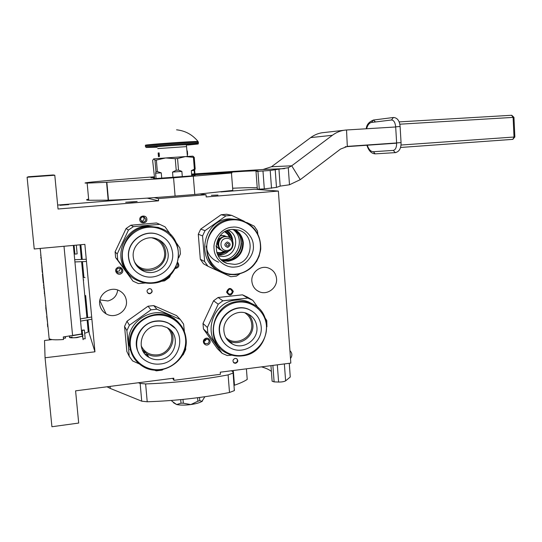 <?xml version="1.0" encoding="UTF-8"?>
<svg xmlns="http://www.w3.org/2000/svg" width="542" height="542" viewBox="0 0 542 542"><rect width="100%" height="100%" fill="white"/><g stroke="black" fill="none" stroke-linecap="round" stroke-linejoin="round"><path stroke-width="0.81" d="M188.724 194.978L166.042 196.787M149.368 288.635C146.638 289.848 146.326 291.474 148.42 293.513L149.816 293.75C152.546 292.524 152.858 290.898 150.737 288.866L149.368 288.635M235.187 358.377C232.64 359.536 232.294 361.094 234.151 363.045L235.574 363.303C238.128 362.131 238.466 360.572 236.59 358.628L235.187 358.377M121.286 273.527C125.161 271.02 120.846 265.018 117.16 267.802C113.278 270.316 117.621 276.318 121.286 273.527M175.262 268.581C178.894 267.673 179.741 265.648 177.803 262.497M139.775 219.761C140.005 224.3 147.438 223.65 146.868 219.151C146.652 214.612 139.206 215.242 139.775 219.761M208.69 344.319C212.369 341.833 208.324 336.121 204.822 338.872C201.123 341.372 205.188 347.083 208.69 344.319M226.583 292.118C229.171 296.23 231.414 295.986 233.311 291.393C230.729 287.274 228.487 287.517 226.583 292.118M99.674 303.899C100.195 308.222 102.323 311.528 106.069 313.811C114.904 319.387 127.797 311.243 126.428 301.034C125.873 296.427 123.529 292.998 119.403 290.749C110.582 285.817 98.332 293.94 99.674 303.899M251.867 281.339C252.457 286.4 255.031 289.909 259.584 291.874C267.66 295.329 277.538 287.646 276.555 278.737C275.939 273.473 273.215 269.896 268.378 268.005C260.384 264.963 250.892 272.599 251.867 281.339M174.104 318.256L174.49 318.716M130.602 350.538L129.762 349.17M173.935 380.328L220.445 374.305L220.276 372.191L290.83 363.093L278.364 191.062L206.197 196.942L206.021 194.741L158.393 198.589L158.582 200.818L58.041 209.002L54.789 175.235L27.1 177.248L34.234 248.981L84.864 244.361L94.958 351.805L45.061 357.761L51.924 426.737L78.698 423.058L75.589 390.843L173.752 378.187L173.935 380.328L172.641 378.33M147.532 292.809L149.606 293.52C151.868 292.775 152.465 291.366 151.381 289.299M233.453 362.476L235.214 362.95C237.376 362.185 237.945 360.809 236.915 358.831M117.993 272.917C116.171 271.589 116.049 270.099 117.628 268.459L120.277 268.209C122.126 269.537 122.255 271.027 120.67 272.68L117.993 272.917L116.706 271.285L119.342 271.047L120.344 268.243M175.825 267.518C177.749 266.759 178.298 265.445 177.471 263.575M145.832 219.185C145.649 221.292 144.504 222.186 142.397 221.881L140.608 219.632C140.791 217.545 141.929 216.644 144.023 216.929L145.832 219.185M205.371 343.675C203.765 342.395 203.697 340.979 205.174 339.434L207.81 339.204C209.436 340.478 209.503 341.894 208.026 343.445L205.371 343.675L204.341 342.612M232.254 291.379C232.017 293.513 230.858 294.381 228.785 293.974L227.301 291.914C227.532 289.787 228.677 288.92 230.743 289.306L232.254 291.379M117.695 290.038C116.909 295.79 113.637 299.428 107.892 300.959L99.931 299.902M278.364 191.062L254.516 189.226L220.953 191.922M217.972 195.066L211.353 195.296L217.972 195.066M206.021 194.741L200.35 193.989M158.393 198.589L154.111 197.661M158.582 200.818L147.228 198.135M64.146 204.815L68.604 204.659L64.146 204.815M131.963 202.044L125.669 202.254L137.14 201.482L131.963 202.044M131.421 199.124L57.662 205.052M54.789 175.235L53.157 174.964L28.394 176.76L27.1 177.248M94.958 351.805L89.22 333.337L87.946 319.875M87.736 317.666L85.643 295.485M83.929 277.26L82.452 261.637M82.242 259.415L80.853 244.727M45.061 357.761L44.525 340.491L52.161 339.61M65.352 336.745L65.562 338.072L63.428 338.316M74.159 337.774L77.059 337.619L81.314 336.386M143.325 216.807L144.104 218.426C144.03 220.194 143.102 221.116 141.32 221.197M206.4 338.953L205.35 340.742L204.11 341.223M229.164 289.225L227.328 292.152M65.311 336.751L65.44 338.086M68.488 204.625L60.013 205.303L68.488 204.625M88.603 331.325L88.244 331.955L84.681 333.323M82.486 333.825L63.299 336.948L63.543 339.502C54.688 340.159 49.878 339.787 49.119 338.377L40.23 248.432M40.284 249.022L39.905 248.46M41.084 257.125L40.379 249.998M41.328 259.598L40.752 257.152M40.894 255.174L40.555 255.201M42.581 272.219L42.242 272.253L41.646 262.816M41.666 262.972L41.328 263.005M42.608 272.524L42.771 274.164M43.638 282.904L43.299 282.938L42.439 274.198M43.645 283.032L43.827 284.841M44.044 287.023L43.495 284.875M44.478 291.42L43.706 287.057M44.64 293.08L44.241 291.447M44.783 294.53L44.309 293.114M45.88 305.641L44.952 296.25M46.07 307.571L45.65 305.668M46.93 316.25L45.738 307.612M47.689 323.947L46.687 316.277M47.804 325.098L47.357 323.981M47.892 325.952L47.472 325.132M47.96 326.697L47.567 325.986M47.987 326.962L47.649 326.731M41.565 262.823L41.246 259.604M44.871 296.257L44.701 294.536M40.298 250.004L40.203 249.029M74.064 245.35L74.904 254.062L76.063 254.002L77.147 253.873L76.307 245.147M83.312 330.342L84.369 330.044L82.147 330.146L83.312 330.342M83.116 335.085L81.022 334.299M81.429 334.15L73.57 335.505M72.127 336.928C65.44 338.371 78.143 338.174 82.675 335.823M82.093 336.047L82.445 336.975L82.093 336.047M141.984 270.329L142.783 270.363M140.419 269.34L141.767 269.401M141.055 268.988L139.85 268.92M140.215 268.561L139.308 268.48M152.986 282.687C167.885 281.244 179.659 267.104 178.325 252.416C177.214 237.714 163.183 225.878 148.169 227.288C133.142 228.487 120.968 242.83 122.431 257.762C123.671 272.721 138.108 284.347 152.986 282.687M152.966 283.188C182.613 281.522 188.149 236.007 159.558 228.006L148.054 226.678C119.796 227.748 112.018 270.465 138.129 280.77C142.858 282.89 147.803 283.696 152.966 283.188M128.203 273.215C112.16 257.511 124.233 227.051 146.841 226.075L158.217 227.389L161.834 228.859M130.859 225.208L156.509 222.972L159.707 224.347L133.373 226.651L130.859 225.208L126.076 228.528L128.461 230.065L117.187 254.002L115.1 251.827L126.076 228.528M117.722 259.903L133.014 281.169L115.622 257.565L117.722 259.903L117.187 254.002M115.622 257.565L115.1 251.827M145.527 282.992L138.413 283.568L133.014 281.169M160.391 281.413L164.551 280.878L169.355 277.463L170.899 274.448M178.745 257.748L180.398 253.886L179.91 248.08L176.17 242.572M171.028 235.174L165.046 226.827L159.707 224.347M159.924 224.422L156.509 222.972M142.275 270.485L142.939 270.505M128.461 230.065L133.373 226.651M134.206 261.19C141.523 276.318 166.78 268.514 164.524 252.01C163.46 244.557 159.253 239.842 151.916 237.85M137.532 266.766L141.577 269.225C152.898 274.598 167.187 264.3 165.656 251.996C165.086 246.705 162.614 242.518 158.23 239.442M133.251 256.874C131.72 244.727 145.331 234.313 156.692 238.819C163.399 241.522 167.207 246.427 168.115 253.541C169.673 266.081 155.114 276.583 143.576 271.115C137.532 268.256 134.091 263.507 133.251 256.874M160.913 235.689L157.844 234.368C143.569 228.853 126.591 241.949 128.508 257.179C129.023 262.294 131.062 266.698 134.619 270.39M128.65 257.315C129.701 265.6 133.982 271.556 141.503 275.18C156.069 282.247 174.592 268.988 172.62 253.114C171.462 244.063 166.597 237.843 158.034 234.469C143.732 228.948 126.726 242.064 128.65 257.315M145.026 352.544L143.583 352.151M143.169 350.789L142.715 350.627M185.601 339.143C184.504 324.705 170.642 313.405 155.805 315.146C140.954 316.677 128.908 331.06 130.344 345.708C131.564 360.383 145.818 371.48 160.527 369.495C175.256 367.727 186.909 353.547 185.601 339.143M186.075 338.974C184.964 329.177 180.046 321.921 171.326 317.226C152.871 306.968 126.916 324.482 129.707 345.674C130.703 354.373 134.822 361.121 142.058 365.918C160.581 378.695 188.934 361.074 186.075 338.974M132.031 354.454L128.705 343.75C125.94 322.788 151.611 305.478 169.87 315.627L177.769 321.616M126.828 351.44L124.565 326.413L126.889 330.606L128.203 343.763L129.206 356.297L126.828 351.44M129.206 356.297L132.614 360.925L139.321 363.933M154.165 370.037L156.299 370.85L162.112 370.111L163.054 369.502M182.315 355.464L183.257 354.698L185.716 349.427L185.581 346.955M184.395 331.589L183.589 324.096L180.29 319.475L156.828 309.197L150.967 309.841L129.403 325.247L126.889 330.606M156.828 309.197L153.732 305.593L176.597 315.627L180.29 319.475M153.732 305.593L148.02 306.216L150.967 309.841M129.403 325.247L127.011 321.196L148.02 306.216M127.011 321.196L124.565 326.413M145.303 352.761L143.732 352.381M143.379 351.02L142.81 350.816M147.275 354.59L145.222 354.292M147.932 355.694L146.503 355.552M128.732 344.021L129.843 346.86M171.794 317.395L170.08 315.857M175.134 319.523L176.617 320.546M176.739 320.668L175.479 319.787M178.799 322.727L175.594 319.868M177.857 321.745L178.521 322.429M177.864 321.738L177.356 321.257M176.977 320.837L177.363 321.25M176.726 320.586L174.429 318.743M174.443 318.764L173.487 318.222M173.372 317.93L172.756 317.524L173.359 318.14M175.208 319.428L173.406 318.066M171.889 317.233L172.776 317.748L171.902 317.226M174.639 318.974L173.691 318.276L174.619 318.994M141.177 345.796C144.47 352.347 149.856 355.376 157.343 354.874C170.391 353.831 176.8 336.006 167.132 327.68M142.309 349.753L146.801 353.784C150.093 355.728 153.671 356.48 157.546 356.04C169.707 354.983 177.227 339.8 170.432 330.085M159.829 359.583C155.886 360.037 152.234 359.271 148.881 357.293C135.154 349.922 141.015 326.731 156.889 325.688L162.004 325.85L166.787 327.497C181.374 334.258 176.143 358.337 159.829 359.583M174.87 328.14L168.609 323.215C164.782 321.284 160.683 320.546 156.313 321.006C141.205 322.165 131.191 340.681 138.915 353.289M160.215 363.994C180.852 362.381 187.349 331.873 168.813 323.445C164.978 321.514 160.872 320.783 156.502 321.243C136.557 322.531 129.064 351.623 146.238 361.019C150.507 363.58 155.168 364.57 160.215 363.994M217.417 254.157L220.784 254.225L227.294 251.461M232.87 258.216C239.713 252.558 242.267 245.899 240.54 238.236M218.663 246.854C215.96 242.206 217.166 238.988 222.288 237.206L222.369 237.2M224.381 251.468L220.269 252.708L216.793 252.484M225.438 251.603L220.472 253.277L216.99 253.08M218.419 255.086L220.709 255.018C223.88 254.611 226.597 253.256 228.859 250.96M228.311 230.181C240.519 235.472 236.658 255.824 223.338 256.481L218.372 256.048M233.236 229.618C245.248 238.311 238.195 258.764 224.131 259.693L221.658 259.753M219.903 235.98L221.99 235.465L225.038 235.845M219.747 236.183L222.159 235.526L226.481 236.502M227.728 236.766L228.155 236.915C235.513 238.866 234.327 250.858 226.773 251.542L223.528 251.237C216.095 249.157 217.62 236.956 225.364 236.624L227.728 236.766L224.937 236.481C217.403 236.8 215.648 248.561 222.769 250.932M239.679 273.974L236.387 276.142L230.757 276.725L207.904 266.244L204.646 261.549L200.316 259.225L203.501 263.798L207.904 266.244M219.266 270.959C195.039 260.573 202.945 219.788 229.435 218.819L238.663 219.625M256.488 261.691L259.34 255.702M257.823 233.948L257.45 230.878L254.286 226.19L246.739 222.498M244.259 221.305L231.658 215.364L226.644 214.246L221.116 214.727L200.689 229.124L198.284 234.252L200.316 259.225M221.116 214.727L225.987 215.852L231.658 215.364M231.536 219.334L240.858 220.147C254.354 224.998 260.973 234.693 260.722 249.218C258.27 263.548 249.977 272.023 235.838 274.645L229.7 274.577L223.738 273.114C196.976 264.74 203.331 220.37 231.536 219.334M260.35 244.577C261.705 258.927 250.167 272.958 235.912 274.15C221.712 275.932 207.769 264.333 206.881 249.693C205.398 235.106 217.328 220.865 231.691 219.923C246.021 218.379 259.571 230.181 260.35 244.577M221.17 259.632L226.793 260.085C241.786 259.09 247.423 236.183 232.789 229.381M233.223 229.368C238.819 232.112 241.962 236.61 242.674 242.87C242.477 252.768 237.565 258.69 227.945 260.627L221.482 259.93M235.35 266.962C225.635 268.581 214.286 259.062 214.097 249.002C212.674 239.056 222.383 227.437 232.261 227.186C242.044 225.689 253.182 235.316 253.31 245.255C254.665 255.072 245.174 266.583 235.35 266.962M231.969 229.435C214.029 230.16 210.242 258.432 227.362 263.487L234.686 264.361C253.06 263.405 256.068 234.266 238.182 230.025L231.969 229.435M234.693 229.408C239.815 232.396 242.694 236.874 243.331 242.836C243.128 253.107 238.033 259.239 228.06 261.251L222.599 260.878M224.747 231.773L227.755 234.232L229.713 237.599M225.303 231.461C227.925 233.019 229.686 235.262 230.587 238.202M231.874 239.537C231.353 236.061 229.503 233.195 226.339 230.939M232.701 240.96C232.457 236.63 230.635 233.168 227.233 230.56L227.728 230.946M219.747 249.645L216.007 246.115M221.251 250.119L220.357 249.882L216.028 245.858M198.284 234.252L202.566 235.912L205.032 230.641L200.689 229.124M225.987 215.852L205.032 230.641M202.566 235.912L204.646 261.549M242.254 355.43C256.352 353.75 267.599 339.902 266.447 325.776C265.499 311.63 252.315 300.505 238.114 302.165C223.893 303.615 212.281 317.659 213.555 332.016C214.612 346.392 228.168 357.313 242.254 355.43M242.179 355.87C269.123 353.784 276.007 312.185 250.79 303.29C246.698 301.65 242.423 301.067 237.952 301.535C211.969 303.08 203.521 342.754 226.895 353.215C231.685 355.627 236.779 356.507 242.179 355.87M219.774 347.815C202.227 333.98 213.142 301.542 235.804 300.139C240.221 299.679 244.456 300.254 248.507 301.88L253.405 304.529M218.114 297.483L242.443 294.841L247.816 298.073L222.877 300.81L218.114 297.483L213.562 300.776L218.209 304.191L207.362 327.476L202.999 323.452L213.562 300.776M207.83 333.147L222.139 353.35L217.417 348.682L203.446 328.974L207.83 333.147L207.362 327.476M203.446 328.974L202.999 323.452M231.922 355.166L227.227 355.552L222.139 353.35M266.921 326.819L266.766 320.559L265.234 318.215M258.297 307.998L252.85 300.363L247.355 297.077L247.836 297.768M252.85 300.363L247.816 298.073M247.355 297.077L242.443 294.841M229.049 341.677L229.794 341.582M230.133 342.585L230.797 342.476M218.209 304.191L222.877 300.81M225.763 337.415C235.045 347.165 253.412 337.768 251.732 324.279C251.237 319.333 248.954 315.519 244.882 312.822M227.559 340.105L229.13 340.999C239.821 346.792 254.32 336.535 252.89 324.312C252.525 320.187 250.865 316.711 247.918 313.899M223.927 331.067C222.491 318.892 236.556 308.5 247.348 313.642C253.019 316.325 256.21 320.837 256.922 327.178C258.371 339.624 243.609 350.085 232.728 344.19C227.532 341.426 224.598 337.049 223.927 331.067M251.983 311.115L248.663 309.333C235.093 302.978 217.484 316.054 219.3 331.338C219.808 336.704 221.99 341.182 225.845 344.773M219.578 331.582C220.418 339.068 224.076 344.563 230.553 348.059C244.286 355.613 263.012 342.415 261.183 326.677C260.289 318.621 256.217 312.91 248.981 309.543C235.397 303.174 217.762 316.277 219.578 331.582M343.94 130.283L324.346 132.505C319.401 132.837 314.841 134.538 310.674 137.593L271.495 166.74L263.012 169.504L191.611 174.084M154.504 176.787C124.05 179.077 95.88 181.468 87.58 182.532C84.308 182.952 84.166 183.142 87.147 183.108L106.564 182.308L173.562 177.81L231.454 172.979C235.662 172.241 216.983 173.223 191.678 174.944M154.551 177.356L150.967 177.776L154.578 177.634M191.651 174.599L245.14 171.231C257.165 170.655 260.79 170.723 256.014 171.448L270.207 170.479L288.276 167.735L291.725 165.811L332.361 135.304C336.677 132.106 341.399 130.331 346.528 129.985L395.68 126.97M154.666 178.636L194.585 175.689M154.612 178.067L153.325 178.196L154.633 178.243M88.637 199.11C85.86 199.7 85.893 200.079 88.746 200.262L108.488 200.181L106.862 182.288M193.311 176.319L194.788 194.49L175.093 196.075C147.133 198.284 124.931 199.652 108.488 200.181M231.454 172.979L232.809 190.411L194.788 194.49M257.233 187.789C253.25 187.518 245.052 187.667 232.64 188.23M257.945 171.367L259.272 189.165L257.342 189.178L256.014 171.468M259.272 189.165L264.306 188.88L262.985 171.042M275.214 169.89L276.481 187.397L264.306 188.88M276.481 187.397L280.167 186.109L278.94 169.165M288.276 167.735L289.489 184.775L280.167 186.109M289.489 184.775L300.268 179.659L340.539 149.064L347.585 146.36L396.629 142.952M396.642 143.176L345.2 146.76M156.089 178.792L155.615 173.203L155.967 171.672L157.356 171.584L156.367 160.066L165.662 157.959L175.947 157.221L185.432 156.577L194.239 157.397L192.81 156.184M177.552 158.521L175.249 158.684L176.218 170.276L178.514 170.107L177.552 158.521L185.432 156.577L192.742 156.15M191.78 176.211L191.326 170.635L195.161 168.786L194.239 157.397M195.161 168.786L194.646 170.31L195.1 175.872M194.348 168.86L193.419 157.451M178.514 170.107L181.868 171.387L182.336 177.01M173.006 177.715L172.532 172.085L176.218 170.276M155.967 171.672L154.985 160.168L153.677 158.901L165.662 157.959L175.249 158.684M157.356 171.584L161.265 172.857L161.74 178.474M153.677 158.901L152.634 160.425L154.68 178.846M191.326 170.635L194.646 170.31M172.532 172.085L181.868 171.387M154.985 160.168L156.367 160.066M155.615 173.203L161.265 172.857M198.006 141.719L198.047 141.489C193.853 141.191 147.024 144.477 145.459 145.188L145.405 145.297M187.546 145.066L197.715 144.057C204.856 142.959 148.847 146.706 146.394 147.499L156.902 147.2M156.204 146.95L155.791 146.868C157.546 146.354 192.762 143.996 188.528 144.673L186.57 144.91M158.413 156.618L159.429 156.489L159.28 154.694L159.124 152.898L158.108 153.013L159.124 152.898M187.64 154.524L187.356 151.001M158.467 156.584L158.162 153.061M186.956 151.015L187.349 150.961M159.233 156.509L158.908 152.939L159.185 156.516M158.718 156.557L158.379 153.02L158.643 156.563M159.145 153.657L159.043 155.852M159.267 154.585L159.077 155.845M158.718 155.744L158.454 153.63L158.684 155.744M158.596 155.026L158.447 153.813L158.596 155.026M138.345 382.754L140.148 383.424L145.629 383.932L147.214 401.771C175.649 400.829 203.074 397.733 229.503 392.483L234.347 390.619L233.06 372.225L231.603 370.728M147.214 401.771L141.733 401.188L110.283 388.431L110.094 386.392M107.004 386.792L110.283 388.431M284.367 363.926L285.614 380.87L290.261 377.008L289.265 363.296M285.614 380.87C284.076 381.676 281.738 382.069 278.602 382.049L274.11 381.88L272.118 381.222L270.959 365.654M271.339 371.399C269.245 369.637 265.966 368.133 261.501 366.873M233.941 385.409L234.469 385.22C239.977 383.329 244.232 381.399 247.22 379.427L246.4 368.824M234.435 389.651L234.347 390.619M145.629 383.932C174.111 382.903 201.604 379.888 228.107 374.881L232.972 373.126M290.498 358.506C292.484 355.627 292.294 353.011 289.929 350.66M276.623 364.922L284.096 363.96M204.869 396.724L201.881 401.466C199.503 402.808 195.818 403.844 190.818 404.562C185.086 405.294 180.371 405.281 176.658 404.542L173.487 402.74M171.604 400.436L171.95 401.202L171.882 400.416M180.716 399.637L181.021 403.201L176.658 404.542L171.95 401.202M182.993 399.413L183.311 403.201L181.021 403.201M197.606 397.72L197.898 401.222L190.818 404.562L183.311 403.201M199.524 397.469L199.788 400.653L197.898 401.222M202.539 401.019L201.956 401.337L199.788 400.653M366.582 128.759C367.652 124.965 369.305 122.858 371.548 122.445L391.5 119.999C393.79 120.155 395.179 122.424 395.674 126.808L396.629 142.919C396.656 147.322 395.552 149.816 393.316 150.398L373.357 151.713C370.803 151.679 368.763 149.511 367.246 145.222M370.491 144.992L392.232 143.264M73.353 245.411L81.781 333.96M49.403 339.929L49.281 338.723M63.997 246.264L72.601 335.688M83.339 280.038L83.719 280.024M82.154 330.281L82.967 338.919L85.175 338.675M142.492 270.085L141.489 270.045L142.499 270.092M241.475 243.27C241.278 247.714 239.767 251.657 236.935 255.092M221.393 237.775C217.789 239.456 216.766 242.118 218.318 245.77M218.663 262.233C211.448 259.313 207.288 253.927 206.163 246.088M226.258 238.378C233.873 237.382 234.849 249.984 227.206 250.424C219.585 251.461 218.575 238.798 226.258 238.378M227.274 241.942C230.906 243.446 231.055 245.282 227.708 247.45C224.07 245.946 223.927 244.11 227.274 241.942M227.511 243.385C229.307 244.13 229.381 245.038 227.721 246.109C225.926 245.363 225.851 244.456 227.511 243.385M284.55 168.637L263.012 169.504M300.268 179.659L291.725 165.811L271.495 166.74M87.147 183.108L88.746 200.262M106.564 182.308L108.19 200.188M175.093 196.075L173.562 177.81M271.515 188.27L270.207 170.479M332.361 135.304L310.674 137.593M347.32 146.387L346.528 129.985M197.911 142.268L198.447 142.18L197.891 141.997C192.146 141.835 146.821 145.046 145.337 145.717L145.351 145.832M197.735 143.23L198.521 143.108L197.965 142.932C192.227 142.803 146.902 146.015 145.419 146.658L145.439 146.774M182.735 144.592L183.21 144.558M157.729 148.596L186.597 146.618M228.107 374.881L229.503 392.483M140.148 383.424L141.733 401.188M277.335 364.949L278.602 382.049M272.883 365.41L274.11 381.88M234.469 385.22L233.311 370.511M393.316 150.398L395.233 152.634L395.836 152.58M396.629 142.919L401.053 142.6C401.168 148.427 399.23 151.767 395.233 152.634L375.714 153.833M371.548 122.445L373.404 120.012L375.511 121.957M395.674 126.808L400.104 126.516M401.053 142.6L400.098 126.496C399.61 120.88 397.435 117.871 393.594 117.472M393.411 117.472L391.5 119.999M366.914 145.249C368.601 150.717 371.372 153.589 375.227 153.867L373.357 151.713M512.996 139.341L400.531 147.471L512.867 139.362L514.019 137.031L400.999 145.032M512.698 139.396L514.866 136.97L514.019 137.031L513.105 117.39L399.8 124.199M513.952 117.37L513.105 117.39L511.567 115.27L399.115 121.896M234.151 363.045L233.792 362.7M106.069 313.811L99.803 300.559M259.584 291.874L256.881 290.417M142.397 221.881L141.794 221.59M228.785 293.974L228.067 293.513M88.244 331.955L87.12 320.01M86.91 317.802L81.605 261.664M81.395 259.449L80.013 244.808M85.04 277.653L83.075 277.24M86.469 261.474L74.925 261.935M86.259 259.252L74.715 259.706M84.376 330.044L85.189 338.818M82.98 339.062L83.136 339.685M82.669 335.755C82.235 336.243 79.796 336.873 75.352 337.646C65.785 338.262 70.927 336.623 69.6 336.196M81.483 334.014L72.736 335.661M80.345 318.899L91.686 317.009M80.555 321.108L91.896 319.211M159.558 228.006L158.217 227.389M141.577 269.225L143.576 271.115M171.326 317.226L169.87 315.627M146.801 353.784L148.881 357.293M217.823 255.038L220.743 255.018C223.893 254.598 226.597 253.25 228.839 250.966M227.362 263.487L224.002 261.861M232.687 240.933C232.443 236.624 230.621 233.168 227.227 230.56M249.198 298.588L243.792 295.343M250.79 303.29L248.507 301.88M229.13 340.999L232.728 344.19M192.701 156.137L193.372 156.462M193.453 170.439L194.747 168.826M194.151 170.371L194.605 175.933M146.008 147.438L146.191 147.492C151.523 146.672 178.901 144.734 190.499 144.131C198.887 143.623 196.048 143.996 197.965 142.932L198.047 141.489C192.41 134.633 185.249 130.737 176.563 129.816M187.403 156.442L186.407 144.802C186.76 144.314 155.805 146.564 156.184 146.889L157.058 147.275M187.566 153.623L187.512 152.946M366.25 128.779C366.561 124.714 369.007 121.794 373.58 120.012L392.997 117.546M514.866 136.97L513.952 117.35L511.736 115.27"/></g></svg>
